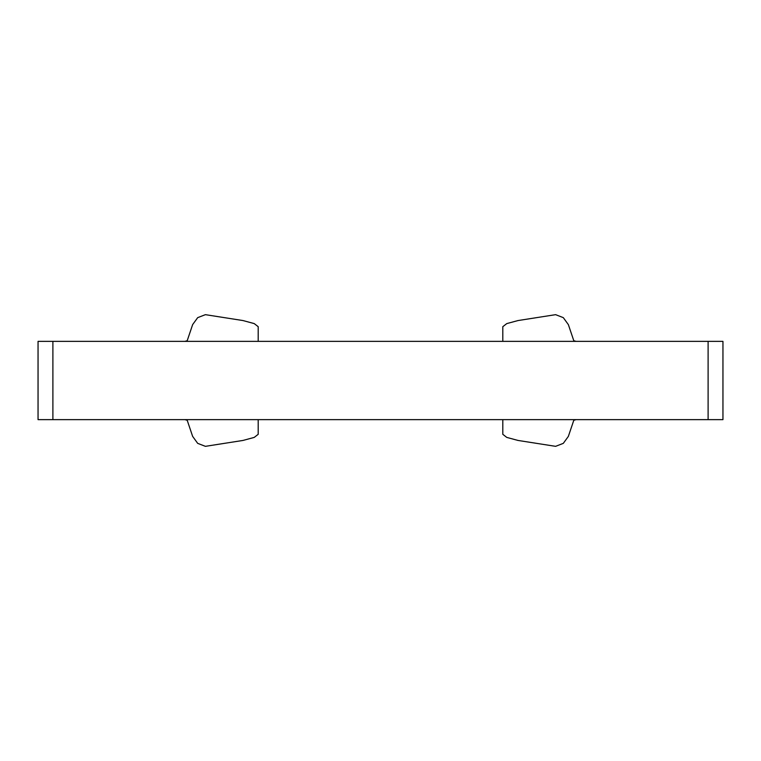 <?xml version="1.0" encoding="UTF-8"?>
<svg xmlns="http://www.w3.org/2000/svg" width="761" height="761" viewBox="0 0 761 761"><rect width="100%" height="100%" fill="white"/><g stroke="black" fill="none" stroke-linecap="round" stroke-linejoin="round"><path stroke-width="1.14" d="M52.89 341.366L38.05 341.366L38.05 419.634L52.89 419.634L52.89 341.366L722.95 341.366L722.95 419.634L52.89 419.634M258.198 419.634L258.198 434.312L254.231 437.404L243.016 440.438L205.394 446.336L197.689 443.359L192.638 436.376L186.987 419.634M187.111 420.243L184.818 419.634M258.198 341.366L258.198 326.688L254.231 323.596L243.016 320.562L205.394 314.664L197.698 317.641L192.657 324.576L186.987 341.366M184.818 341.366L187.111 340.757M502.802 419.634L502.802 434.312L506.769 437.404L517.984 440.438L555.606 446.336L563.302 443.359L568.343 436.424L574.013 419.634M573.889 420.243L576.182 419.634M502.802 341.366L502.802 326.688L506.769 323.596L517.984 320.562L555.606 314.664L563.311 317.641L568.362 324.624L574.013 341.366M576.182 341.366L573.889 340.757M708.111 419.634L708.111 341.366"/></g></svg>
